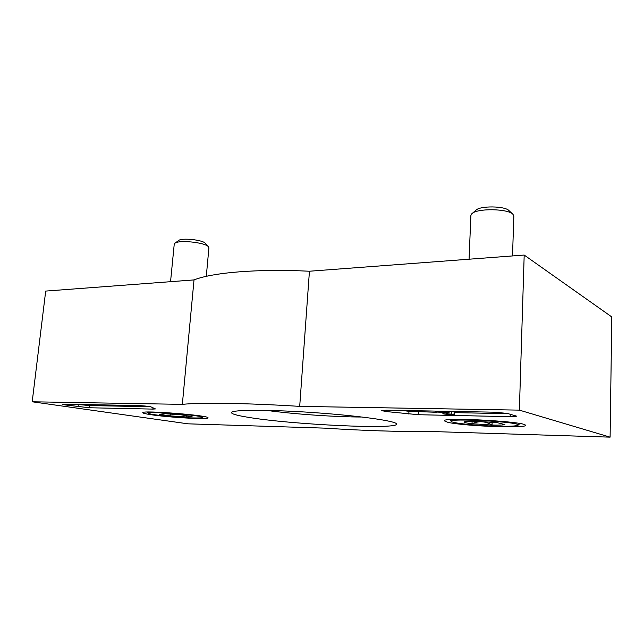 <?xml version="1.0" encoding="UTF-8"?>
<svg xmlns="http://www.w3.org/2000/svg" width="644" height="644" viewBox="0 0 644 644"><rect width="100%" height="100%" fill="white"/><g stroke="black" fill="none" stroke-linecap="round" stroke-linejoin="round"><path stroke-width="0.97" d="M519.37 410.131L610.101 437.147L427.077 431.375C399.457 431.81 365.245 430.731 324.463 428.131L187.927 423.824L32.2 401.784L182.341 404.36C200.501 402.444 246.572 403.039 299.702 406.372L519.37 410.131L524.192 255.056L611.8 316.945L610.101 437.147M182.341 404.36L194.021 279.915L45.692 291.08L32.2 401.784M194.021 279.915C212.287 272.573 257.608 268.637 309.434 271.229L299.702 406.372M309.434 271.229L524.192 255.056M507.271 413.392L516.786 416.209L510.193 416.66L418.383 414.72L386.497 411.58L381.288 410.55L386.336 410.18L493.884 412.184L507.271 413.392M64.456 404.174L137.752 405.543C144.24 405.817 148.716 406.3 151.187 406.976L155.446 408.924L152.853 409.101L89.307 407.757L64.859 404.891L62.396 404.319L64.456 404.174M247.481 417.191C236.187 415.332 230.882 413.722 231.566 412.361C232.999 409.64 269.989 409.536 314.377 412.643C358.764 415.718 395.44 420.943 396.487 423.841C400.721 429.902 290.299 424.589 247.481 417.191M447.781 422.295L444.312 420.862C441.486 416.861 527.758 421.595 525.327 425.378C526.349 428.679 462.795 426.03 447.781 422.295M151.26 414.736C145.713 413.915 142.896 413.239 142.799 412.699C141.197 409.978 210.403 415.477 207.972 417.843C208.809 419.703 169.493 417.521 151.26 414.736M362.073 417.022C335.202 417.022 293.133 414.092 266.544 410.373M150.455 406.742L89.548 405.567L77.135 404.408M508.309 413.681L454.584 412.643M436.898 412.297L408.956 411.299L408.811 414.068M401.969 410.469L408.956 411.299M447.894 412.249L449.093 412.546L445.801 413.794L454.511 414.309C454.745 414.937 442.597 414.237 442.895 413.641L445.801 412.482L435.73 412.015L447.894 412.249L447.934 411.323M451.066 411.379L449.15 411.363L449.093 412.546M435.779 411.097L435.73 412.015M442.975 412.434L442.919 413.593M454.141 411.444L454.02 414.084M451.468 411.387L451.355 414.028M464.123 421.884C465.298 421.369 469.484 421.192 476.673 421.337L497.458 422.714L504.904 424.589C503.358 425.072 499.068 425.225 492.032 425.056C485.528 421.152 478.862 420.709 472.02 423.728C466.506 423.092 463.833 422.504 464.01 421.973L464.123 421.884M492.137 422.19L492.032 425.056L472.02 423.728L472.116 421.281M496.605 426.167C476.56 425.676 451.863 423.132 451.283 421.426C446.839 417.835 522.381 421.989 518.13 425.153C516.593 426.135 509.412 426.473 496.605 426.167M469.065 259.21L470.885 215.482L471.827 213.752C476.673 208.109 508.398 208.535 513.018 214.388L513.84 216.151L512.511 255.934M472.157 213.47L476.005 210.194C479.989 205.613 505.282 205.943 509.05 210.677L512.696 214.09M159.261 414.269L164.59 413.706L181.133 414.816L192.065 416.596L186.164 416.958L170.113 415.879L159.261 414.269M192.645 417.932C176.947 417.586 148.651 414.615 148.523 413.247C145.769 410.8 205.734 415.557 202.329 417.489C201.773 417.94 198.545 418.085 192.645 417.932M170.547 281.686L174.226 244.277L174.782 243.368C178.348 239.56 205.855 242.466 208.527 246.91L208.906 247.908L206.297 276.34M174.967 243.231L178.42 240.631C181.334 237.539 203.295 239.874 205.5 243.48L208.374 246.733M170.298 413.955L170.113 415.879M186.309 415.404L186.164 416.958M152.974 407.918L152.853 409.101M89.548 405.567L89.307 407.757M78.938 404.673L78.689 406.871M64.939 404.182L64.859 404.891M510.273 414.237L510.193 416.66M418.519 411.943L418.383 414.72M386.577 410.18L386.497 411.58M442.943 412.434L442.895 413.641M454.64 411.452L454.511 414.309M518.13 425.153L519.917 423.559M451.283 421.426L449.673 419.663M202.329 417.489L203.544 416.467M148.523 413.247L147.508 412.039"/></g></svg>
